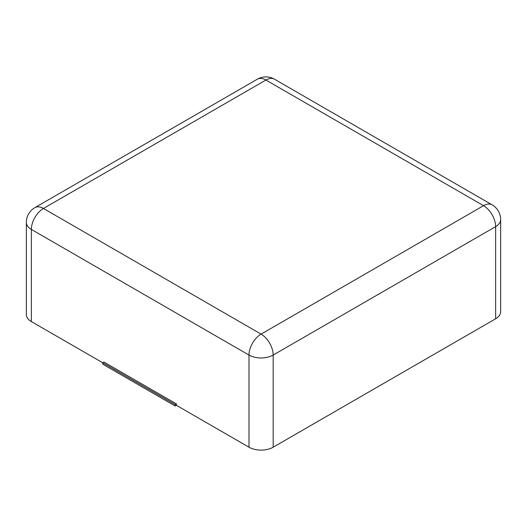 <?xml version="1.0" encoding="UTF-8"?>
<svg xmlns="http://www.w3.org/2000/svg" width="527" height="527" viewBox="0 0 527 527"><rect width="100%" height="100%" fill="white"/><g stroke="black" fill="none" stroke-linecap="round" stroke-linejoin="round"><path stroke-width="0.79" d="M495.643 318.769L495.643 226.623A17.101 9.875 180 0 0 500.65 219.647L500.65 311.786A17.101 9.875 180 0 1 495.643 318.769L273.17 447.212L273.17 355.066A17.101 9.875 180 0 1 248.994 355.066L31.356 229.416A17.101 9.875 180 0 1 26.35 222.44L26.35 314.579A17.101 9.875 180 0 0 31.356 321.562L175.241 404.631L176.446 403.932L103.905 362.049L102.693 362.747L102.693 364.144L175.241 406.027L175.241 404.631M176.446 403.932L176.446 405.329L248.994 447.212A17.101 9.875 0 0 0 273.17 447.212M176.446 405.329L175.241 406.027M274.468 79.188A17.101 9.875 120 0 0 265.918 80.032L483.549 205.682L261.082 334.125L43.451 208.475L265.918 80.032A17.101 9.875 60 0 0 257.367 79.188A17.101 17.101 0 0 1 274.468 79.188L492.099 204.838A17.101 9.875 120 0 0 483.549 205.682A17.101 9.875 -120 0 1 495.643 226.623L273.17 355.066A17.101 9.875 -120 0 0 261.082 334.125A17.101 9.875 -60 0 0 248.994 355.066L248.994 447.212M31.356 321.562L31.356 229.416A17.101 9.875 -60 0 1 43.451 208.475A17.101 9.875 60 0 0 34.901 207.631L257.367 79.188M500.65 219.647A17.101 17.101 0 0 0 492.099 204.838M34.901 207.631A17.101 17.101 0 0 0 26.35 222.44"/></g></svg>
